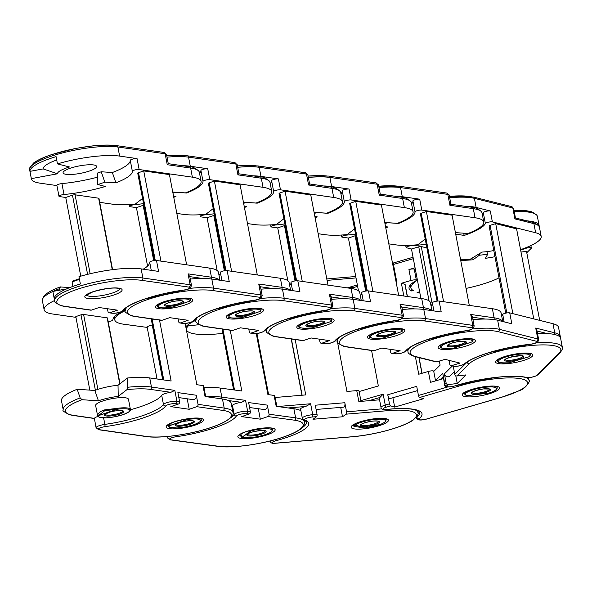 <?xml version="1.0" encoding="UTF-8"?>
<svg xmlns="http://www.w3.org/2000/svg" width="592" height="592" viewBox="0 0 592 592"><rect width="100%" height="100%" fill="white"/><g stroke="black" fill="none" stroke-linecap="round" stroke-linejoin="round"><path stroke-width="0.89" d="M159.537 303.615A16.709 3.67 -10.8 0 0 157.583 305.901C156.384 307.685 160.817 308.254 170.881 307.596L189.655 301.187A0.762 0.725 29.5 0 0 190.173 300.84L190.217 298.657M190.173 300.84A0.762 0.762 0 0 1 189.766 301.18L171.029 307.559A0.762 0.4 -108.8 0 1 170.918 307.566A15.947 3.508 169.2 0 1 158.774 306.996A15.947 3.508 169.2 0 1 165.138 302.201A15.947 3.508 169.2 0 1 182.343 298.967A15.947 3.508 169.2 0 1 189.655 301.187A0.762 0.4 71.2 0 0 189.758 301.18L171.029 307.559L189.758 301.18A0.762 0.747 71 0 0 190.047 301.002M141.14 268.894A49.365 10.856 169.2 0 0 78.973 276.701L80.364 283.982A49.365 10.856 -10.8 0 0 74.94 285.714A49.365 10.856 -10.8 0 0 54.249 298.716L52.866 291.434A49.365 10.856 169.2 0 0 52.895 291.686L54.634 300.78A49.365 10.856 -10.8 0 1 75.28 287.534A49.365 10.856 -10.8 0 1 142.879 277.996L141.14 268.894L158.567 271.402L156.488 260.48A3.796 0.836 169.2 0 0 151.286 261.22A3.796 0.836 169.2 0 0 149.695 262.212L151.249 270.352M137.055 158.597L139.135 169.519A3.796 0.836 169.2 0 0 133.933 170.252A3.796 0.836 169.2 0 0 132.342 171.243A51.26 11.27 169.2 0 1 115.914 182.861L104.806 182.121A33.603 7.385 -10.8 0 1 101.439 183.35A33.603 7.385 -10.8 0 1 97.739 184.526L97.384 173.079A33.603 7.385 -10.8 0 0 99.352 172.435A33.603 7.385 -10.8 0 0 101.232 171.769L112.339 172.516A51.26 11.27 169.2 0 0 130.262 160.328A3.796 0.836 -10.8 0 1 131.853 159.337A3.796 0.836 -10.8 0 1 137.055 158.597L119.621 156.096A49.365 10.856 169.2 0 0 57.461 163.903L69.523 166.988A22.785 5.01 169.2 0 0 57.476 173.789L31.346 178.636A49.365 10.856 169.2 0 0 31.376 178.88A49.365 10.856 169.2 0 0 40.115 183.172L56.921 185.585M89.503 171.014A17.087 3.759 169.2 0 0 96.651 166.433A17.087 3.759 169.2 0 0 87.313 164.857A17.087 3.759 169.2 0 0 70.233 168.246A17.087 3.759 169.2 0 0 63.085 172.834A17.087 3.759 169.2 0 0 72.424 174.411A17.087 3.759 169.2 0 0 89.503 171.014M61.931 183.594L64.01 194.509A3.796 0.836 169.2 0 0 60.539 195.242A3.796 0.836 169.2 0 0 58.956 196.255L56.869 185.34A3.796 0.836 -10.8 0 1 58.46 184.327A3.796 0.836 -10.8 0 1 61.931 183.594A51.26 11.27 169.2 0 0 97.517 177.171M139.135 169.519L192.37 177.163L190.631 168.061A1.902 1.561 -81.8 0 0 189.373 166.707C191.749 166.352 194.931 167.825 198.927 171.118L199.371 172.346A49.365 10.856 169.2 0 0 190.631 168.061L167.247 164.709L168.209 163.814M56.706 159.973A35.934 7.903 169.2 0 0 43.157 168.912L29.955 171.362A49.365 10.856 -10.8 0 1 50.646 158.36A49.365 10.856 -10.8 0 1 56.07 156.628L57.461 163.903M91.42 310.119A1.902 1.561 98.2 0 1 90.798 310.186L64.624 306.427A1.902 1.561 -81.8 0 0 65.246 306.367L91.42 310.119L99.064 307.522L117.482 310.164L109.831 312.768L112.524 313.153A5.698 1.251 169.2 0 0 118.333 312.613A5.698 1.251 169.2 0 0 122.633 310.807A53.162 11.685 -10.8 0 1 144.152 299.189A53.162 11.685 -10.8 0 1 183.394 290.117A1.902 0.407 82 0 1 183.313 290.176A1.902 0.407 82 0 1 183.217 290.147M156.488 260.48L209.723 268.124A49.365 10.856 -10.8 0 1 218.455 272.416L219.943 280.216M29.955 171.362L31.346 178.636M143.205 269.19A51.26 11.27 169.2 0 0 149.695 262.212M192.37 177.163A49.365 10.856 -10.8 0 1 201.102 181.448A49.365 10.856 -10.8 0 1 185.407 192.896L172.753 192.045M186.635 264.809L169.43 174.603L143.73 170.918L138.535 172.686L155.274 260.45M138.077 173.36A1.902 0.414 -10.8 0 1 137.736 173.197A1.902 0.414 -10.8 0 1 138.535 172.686M97.739 184.526L105.332 186.465A51.26 11.27 169.2 0 1 64.01 194.509M58.956 196.255A3.796 0.836 169.2 0 0 59.629 196.588L65.749 197.469L72.476 195.175A1.902 0.414 -10.8 0 1 75.08 194.812L90.132 273.733M112.273 269.7L98.635 198.194L75.08 194.812M98.635 198.194A1.902 0.414 -10.8 0 1 98.968 198.357L112.576 269.663M142.554 198.453L135.161 204.159A49.365 10.856 -10.8 0 1 112.865 204.233L99.73 202.346M115.914 182.861L112.339 172.516M80.764 276.175L65.749 197.469M107.433 308.721L107.959 311.466A1.902 1.561 -81.8 0 0 109.831 312.768M104.806 182.121L101.232 171.769M160.943 261.124L143.73 170.918M66.681 288.874L52.866 291.434A49.365 10.856 169.2 0 0 42.387 300.662L44.126 309.757A49.365 10.856 -10.8 0 1 54.59 300.536M189.729 276.612L188.071 273.867L190.158 284.782A7.592 1.672 -10.8 0 1 191.497 285.44L189.743 276.22M43.157 168.912L57.476 173.789M230.207 313.76A16.709 3.67 -10.8 0 0 228.246 316.047C227.047 317.837 231.479 318.4 241.551 317.741L260.317 311.34A0.762 0.725 29.5 0 0 260.843 310.985L260.887 308.802M260.843 310.985A0.762 0.762 0 0 1 260.428 311.325L253.65 313.634A0.762 0.4 71.2 0 0 253.65 313.634L241.691 317.704A0.762 0.4 -108.8 0 1 241.588 317.712A15.947 3.508 169.2 0 1 229.437 317.142A15.947 3.508 169.2 0 1 235.808 312.354A15.947 3.508 169.2 0 1 253.013 309.113A15.947 3.508 169.2 0 1 260.317 311.34A0.762 0.4 71.2 0 0 260.428 311.325L241.691 317.704L260.428 311.325A0.762 0.747 71 0 0 260.709 311.148M189.655 288.371A49.365 10.856 -10.8 0 1 213.542 288.141L211.803 279.047L229.237 281.548L227.15 270.633A3.796 0.836 169.2 0 0 221.956 271.365A3.796 0.836 169.2 0 0 220.365 272.357L221.911 280.497M134.591 204.21L134.68 204.662A3.796 0.836 169.2 0 0 131.209 205.387A3.796 0.836 169.2 0 0 129.618 206.408A3.796 0.836 169.2 0 0 130.292 206.734L136.419 207.614L143.146 205.32A1.902 0.414 -10.8 0 1 143.834 205.128M199.593 173.515A51.26 11.27 169.2 0 0 200.925 170.474A3.796 0.836 -10.8 0 1 202.516 169.482A3.796 0.836 -10.8 0 1 207.718 168.75L190.291 166.241A49.365 10.856 169.2 0 0 182.218 165.679M207.718 168.75L209.797 179.665A3.796 0.836 169.2 0 0 204.603 180.397A3.796 0.836 169.2 0 0 203.012 181.396L200.925 170.474M209.797 179.665L263.033 187.309L261.301 178.207A1.902 1.561 -81.8 0 0 260.043 176.853C262.411 176.497 265.601 177.97 269.597 181.263L270.033 182.499A49.365 10.856 169.2 0 0 261.301 178.207L237.917 174.855L238.872 173.959M162.082 320.272A1.902 1.561 98.2 0 1 161.468 320.331L135.294 316.572A1.902 1.561 -81.8 0 0 135.908 316.513L162.082 320.272L169.726 317.667L188.145 320.309L180.501 322.914L183.187 323.299A5.698 1.251 169.2 0 0 188.996 322.758A5.698 1.251 169.2 0 0 193.295 320.953A53.162 11.685 -10.8 0 1 214.822 309.335A53.162 11.685 -10.8 0 1 254.064 300.262A1.902 0.407 82 0 1 253.975 300.322A1.902 0.407 82 0 1 253.879 300.292M227.15 270.633L280.386 278.277A49.365 10.856 -10.8 0 1 289.125 282.562L290.613 290.361M219.025 275.398A51.26 11.27 169.2 0 0 220.365 272.357M263.033 187.309A49.365 10.856 -10.8 0 1 271.772 191.593A49.365 10.856 -10.8 0 1 256.07 203.041L243.423 202.19M257.298 274.962L240.093 184.756L214.393 181.063L209.198 182.832L225.937 270.596M208.739 183.505A1.902 0.414 -10.8 0 1 208.406 183.342A1.902 0.414 -10.8 0 1 209.198 182.832M172.975 193.192A33.603 7.385 -10.8 0 0 175.476 192.267L186.576 193.014A51.26 11.27 169.2 0 0 203.012 181.396M173.508 195.974L175.994 196.611A51.26 11.27 169.2 0 1 173.752 197.269M134.68 204.662A51.26 11.27 169.2 0 0 143.538 203.618M213.224 208.599L205.824 214.304A49.365 10.856 -10.8 0 1 183.527 214.378L176.83 213.416M186.576 193.014L186.399 192.496M147.571 266.074L136.419 207.614M178.096 318.866L178.621 321.611A1.902 1.561 -81.8 0 0 180.501 322.914M231.605 271.269L214.393 181.063M211.803 279.047A49.365 10.856 169.2 0 0 190.284 279.047M260.391 286.757L258.741 284.012L260.82 294.927A7.592 1.672 -10.8 0 1 262.167 295.586L260.406 286.365M300.869 323.905A16.709 3.67 -10.8 0 0 298.916 326.192C297.709 327.983 302.142 328.545 312.213 327.887L330.987 321.486A0.762 0.725 29.5 0 0 331.505 321.13L331.55 318.947M331.505 321.13A0.762 0.762 0 0 1 331.091 321.471L312.354 327.85A0.762 0.4 -108.8 0 1 312.25 327.864A15.947 3.508 169.2 0 1 300.107 327.287A15.947 3.508 169.2 0 1 306.471 322.499A15.947 3.508 169.2 0 1 323.676 319.266A15.947 3.508 169.2 0 1 330.987 321.486A0.762 0.4 71.2 0 0 331.091 321.478L312.354 327.85L331.091 321.478A0.762 0.747 71 0 0 331.091 321.471A0.762 0.747 71 0 0 331.379 321.293M260.325 298.516A49.365 10.856 -10.8 0 1 284.204 298.287L282.473 289.192L299.9 291.693L297.82 280.778A3.796 0.836 169.2 0 0 292.618 281.511A3.796 0.836 169.2 0 0 291.027 282.51L292.581 290.642M205.261 214.356L205.343 214.807A3.796 0.836 169.2 0 0 201.872 215.532A3.796 0.836 169.2 0 0 200.281 216.554A3.796 0.836 169.2 0 0 200.954 216.879L207.082 217.76L213.808 215.473A1.902 0.414 -10.8 0 1 214.496 215.281M270.255 183.661A51.26 11.27 169.2 0 0 271.595 180.627A3.796 0.836 -10.8 0 1 273.186 179.628A3.796 0.836 -10.8 0 1 278.381 178.895L260.954 176.394A49.365 10.856 169.2 0 0 252.88 175.824M278.381 178.895L280.467 189.81A3.796 0.836 169.2 0 0 275.265 190.543A3.796 0.836 169.2 0 0 273.674 191.542L271.595 180.627M280.467 189.81L333.703 197.454L331.964 188.36A1.902 1.561 -81.8 0 0 330.706 186.998C333.081 186.65 336.263 188.115 340.259 191.408L340.703 192.644A49.365 10.856 169.2 0 0 331.964 188.36L308.58 185L309.535 184.105M232.752 330.417A1.902 1.561 98.2 0 1 232.131 330.477L205.957 326.717A1.902 1.561 -81.8 0 0 206.571 326.658L232.752 330.417L240.396 327.813L258.808 330.454L251.163 333.059L253.857 333.444A5.698 1.251 169.2 0 0 259.666 332.904A5.698 1.251 169.2 0 0 263.958 331.098A53.162 11.685 -10.8 0 1 285.485 319.488A53.162 11.685 -10.8 0 1 324.727 310.408A1.902 0.407 82 0 1 324.645 310.474A1.902 0.407 82 0 1 324.549 310.437M297.82 280.778L351.056 288.422A49.365 10.856 -10.8 0 1 359.788 292.707L361.275 300.507M289.695 285.544A51.26 11.27 169.2 0 0 291.027 282.51M333.703 197.454A49.365 10.856 -10.8 0 1 342.435 201.739A49.365 10.856 -10.8 0 1 326.732 213.187L314.086 212.336M327.968 285.107L310.756 194.901L285.063 191.209L279.861 192.977L296.607 280.749M279.402 193.651A1.902 0.414 -10.8 0 1 279.069 193.488A1.902 0.414 -10.8 0 1 279.861 192.977M243.638 203.337A33.603 7.385 -10.8 0 0 246.139 202.412L257.239 203.16A51.26 11.27 169.2 0 0 273.674 191.542M244.17 206.12L246.664 206.763A51.26 11.27 169.2 0 1 244.415 207.422M205.343 214.807A51.26 11.27 169.2 0 0 214.208 213.764M283.886 218.744L276.486 224.449A49.365 10.856 -10.8 0 1 254.19 224.523L247.493 223.561M257.239 203.16L257.069 202.642M217.146 270.522L207.082 217.76M248.766 329.011L249.291 331.764A1.902 1.561 -81.8 0 0 251.163 333.059M302.268 281.415L285.063 191.209M282.473 289.192A49.365 10.856 169.2 0 0 260.946 289.192M331.054 296.903L329.404 294.157L331.49 305.072A7.592 1.672 -10.8 0 1 332.83 305.738L331.069 296.511M371.532 334.051A16.709 3.67 -10.8 0 0 369.578 336.337C368.379 338.128 372.812 338.691 382.876 338.032L401.65 331.631A0.762 0.725 29.5 0 0 402.168 331.276L402.212 329.093M402.168 331.276A0.762 0.762 0 0 1 401.761 331.624L383.024 338.002A0.762 0.4 -108.8 0 1 382.913 338.01A15.947 3.508 169.2 0 1 370.77 337.433A15.947 3.508 169.2 0 1 377.134 332.645A15.947 3.508 169.2 0 1 394.339 329.411A15.947 3.508 169.2 0 1 401.65 331.631A0.762 0.4 71.2 0 0 401.753 331.624L383.024 338.002L401.753 331.624A0.762 0.747 71 0 0 402.042 331.439M330.987 308.661A49.365 10.856 -10.8 0 1 354.874 308.432L353.135 299.337L370.562 301.839L368.483 290.924A3.796 0.836 169.2 0 0 363.281 291.656A3.796 0.836 169.2 0 0 361.69 292.655L363.244 300.788M275.924 224.501L276.005 224.953A3.796 0.836 169.2 0 0 272.535 225.678A3.796 0.836 169.2 0 0 270.951 226.699A3.796 0.836 169.2 0 0 271.624 227.025L277.744 227.905L284.478 225.619A1.902 0.414 -10.8 0 1 285.159 225.426M340.925 193.806A51.26 11.27 169.2 0 0 342.257 190.772A3.796 0.836 -10.8 0 1 343.848 189.773A3.796 0.836 -10.8 0 1 349.051 189.04L331.616 186.539A49.365 10.856 169.2 0 0 323.55 185.969M349.051 189.04L351.13 199.955A3.796 0.836 169.2 0 0 345.928 200.688A3.796 0.836 169.2 0 0 344.337 201.687L342.257 190.772M351.13 199.955L404.366 207.6L402.634 198.505A1.902 1.561 -81.8 0 0 401.369 197.143C403.744 196.796 406.926 198.261 410.922 201.554L411.366 202.79A49.365 10.856 169.2 0 0 402.634 198.505L379.25 195.145L380.205 194.25M303.415 340.563A1.902 1.561 98.2 0 1 302.801 340.622L276.619 336.863A1.902 1.561 -81.8 0 0 277.241 336.804L303.415 340.563L311.059 337.958L329.478 340.607L321.826 343.205L324.52 343.597A5.698 1.251 169.2 0 0 330.329 343.049A5.698 1.251 169.2 0 0 334.628 341.251A53.162 11.685 -10.8 0 1 356.147 329.633A53.162 11.685 -10.8 0 1 395.389 320.561A1.902 0.407 82 0 1 395.308 320.62A1.902 0.407 82 0 1 395.212 320.583M368.483 290.924L421.719 298.568A49.365 10.856 -10.8 0 1 430.451 302.852L431.938 310.652M360.358 295.689A51.26 11.27 169.2 0 0 361.69 292.655M404.366 207.6A49.365 10.856 -10.8 0 1 413.098 211.884A49.365 10.856 -10.8 0 1 397.402 223.332L384.748 222.488M398.631 295.253L381.426 205.047L355.725 201.354L350.531 203.123L367.269 290.894M350.072 203.803A1.902 0.414 -10.8 0 1 349.731 203.633A1.902 0.414 -10.8 0 1 350.531 203.123M314.3 213.483A33.603 7.385 -10.8 0 0 316.801 212.558L327.909 213.305A51.26 11.27 169.2 0 0 344.337 201.687M314.833 216.272L317.327 216.909A51.26 11.27 169.2 0 1 315.085 217.567M276.005 224.953A51.26 11.27 169.2 0 0 284.87 223.909M354.549 228.897L347.156 234.602A49.365 10.856 -10.8 0 1 324.86 234.669L318.163 233.714M327.909 213.305L327.731 212.794M287.816 280.675L277.744 227.905M319.428 339.164L319.954 341.91A1.902 1.561 -81.8 0 0 321.826 343.205M372.938 291.56L355.725 201.354M353.135 299.337A49.365 10.856 169.2 0 0 331.609 299.337M401.724 307.056L400.074 304.303L402.153 315.225A7.592 1.672 -10.8 0 1 403.5 315.884L401.739 306.656M442.202 344.196A16.709 3.67 -10.8 0 0 440.241 346.483C439.042 348.274 443.475 348.836 453.546 348.177L472.312 341.776A0.762 0.725 29.5 0 0 472.838 341.421L472.882 339.238M472.838 341.421A0.762 0.762 0 0 1 472.423 341.769L465.645 344.078A0.762 0.4 71.2 0 0 465.652 344.078L453.687 348.148A0.762 0.4 -108.8 0 1 453.583 348.155A15.947 3.508 169.2 0 1 441.432 347.585A15.947 3.508 169.2 0 1 447.804 342.79A15.947 3.508 169.2 0 1 465.009 339.556A15.947 3.508 169.2 0 1 472.312 341.776A0.762 0.4 71.2 0 0 472.423 341.769L453.687 348.148L472.423 341.769A0.762 0.747 71 0 0 472.705 341.584M401.65 318.807A49.365 10.856 -10.8 0 1 425.537 318.577L423.798 309.483L441.232 311.984L439.146 301.069A3.796 0.836 169.2 0 0 433.951 301.802A3.796 0.836 169.2 0 0 432.36 302.801L433.906 310.933M346.586 234.654L346.675 235.098A3.796 0.836 169.2 0 0 343.205 235.823A3.796 0.836 169.2 0 0 341.614 236.844A3.796 0.836 169.2 0 0 342.287 237.177L348.414 238.051L355.141 235.764A1.902 0.414 -10.8 0 1 355.829 235.572M411.588 203.951A51.26 11.27 169.2 0 0 412.92 200.917A3.796 0.836 -10.8 0 1 414.511 199.918A3.796 0.836 -10.8 0 1 419.713 199.186L402.286 196.685A49.365 10.856 169.2 0 0 394.213 196.115M419.713 199.186L421.793 210.101A3.796 0.836 169.2 0 0 416.598 210.833A3.796 0.836 169.2 0 0 415.007 211.832L412.92 200.917M421.793 210.101L475.028 217.745L473.297 208.65A1.902 1.561 -81.8 0 0 472.039 207.289C474.407 206.941 477.596 208.414 481.592 211.699L482.029 212.935A49.365 10.856 169.2 0 0 473.297 208.65L449.913 205.291L450.867 204.403M374.077 350.708A1.902 1.561 98.2 0 1 373.463 350.767L347.289 347.008A1.902 1.561 -81.8 0 0 347.904 346.949L374.077 350.708L381.722 348.103L400.14 350.753L392.496 353.35L395.182 353.742A5.698 1.251 169.2 0 0 400.991 353.202A5.698 1.251 169.2 0 0 405.291 351.396A53.162 11.685 -10.8 0 1 426.817 339.778A53.162 11.685 -10.8 0 1 466.059 330.706A1.902 0.407 82 0 1 465.971 330.765A1.902 0.407 82 0 1 465.874 330.728M439.146 301.069L492.381 308.713A49.365 10.856 -10.8 0 1 501.121 312.998L502.741 321.515M431.02 305.842A51.26 11.27 169.2 0 0 432.36 302.801M475.028 217.745A49.365 10.856 -10.8 0 1 483.768 222.03A49.365 10.856 -10.8 0 1 468.065 233.477L455.418 232.634M469.293 305.398L452.088 215.192L426.395 211.499L421.193 213.275L437.932 301.039M420.734 213.949A1.902 0.414 -10.8 0 1 420.401 213.786A1.902 0.414 -10.8 0 1 421.193 213.275M384.97 223.635A33.603 7.385 -10.8 0 0 387.471 222.71L398.571 223.45A51.26 11.27 169.2 0 0 415.007 211.832M385.503 226.418L387.989 227.054A51.26 11.27 169.2 0 1 385.747 227.713M346.675 235.098A51.26 11.27 169.2 0 0 355.54 234.055M425.219 239.042L417.819 244.748A49.365 10.856 -10.8 0 1 395.523 244.822L388.826 243.86M398.571 223.45L398.394 222.94M358.478 290.82L348.414 238.051M390.098 349.31L390.616 352.055A1.902 1.561 -81.8 0 0 392.496 353.35M443.6 301.713L426.395 211.499M423.798 309.483A49.365 10.856 169.2 0 0 402.279 309.483M472.386 317.201L470.736 314.456L472.816 325.371A7.592 1.672 -10.8 0 1 474.162 326.029L472.401 316.801M499.618 358.582A16.709 3.67 -10.8 0 0 497.665 360.868C496.518 362.452 500.307 363.096 509.039 362.792L529.329 356.673A0.762 0.703 44.8 0 0 529.729 356.48L530.484 354.608L530.299 353.624M509.039 362.792A0.762 0.762 0 0 0 509.179 362.763L529.411 356.673L509.098 362.763A15.947 3.508 169.2 0 1 498.582 361.571A15.947 3.508 169.2 0 1 506.907 356.636A15.947 3.508 169.2 0 1 524.038 353.905A15.947 3.508 169.2 0 1 529.329 356.673L529.418 356.673A0.762 0.725 75.5 0 0 529.588 356.591M472.32 328.952A49.365 10.856 -10.8 0 1 499.389 329.337L497.65 320.242L511.814 323.787L509.727 312.872A3.796 0.836 169.2 0 0 504.687 313.427A3.796 0.836 169.2 0 0 502.719 314.441L504.132 321.863M411.47 245.214L411.558 245.695A3.796 0.836 169.2 0 0 408.066 246.324A3.796 0.836 169.2 0 0 406.075 247.471A3.796 0.836 169.2 0 0 406.504 247.759L411.477 249.003L418.744 246.82A1.902 0.414 -10.8 0 1 421.267 246.538L432.204 303.896M482.251 214.104A51.26 11.27 169.2 0 0 483.279 212.558A3.796 0.836 -10.8 0 1 485.255 211.544A3.796 0.836 -10.8 0 1 490.294 210.989L476.131 207.437A49.365 10.856 169.2 0 0 464.875 206.26M490.294 210.989L492.374 221.904A3.796 0.836 169.2 0 0 487.334 222.466A3.796 0.836 169.2 0 0 485.366 223.48L483.279 212.558M492.374 221.904L535.634 232.745L533.903 223.643A1.902 1.672 -75.9 0 0 532.711 222.303C538.446 225.019 540.696 226.699 539.453 227.321A49.365 10.856 169.2 0 0 533.903 223.643L514.899 218.885L515.203 218.137M514.899 218.885L512.813 207.97A7.592 1.672 169.2 0 1 513.671 208.532L515.447 217.974M436.778 361.838A1.902 1.672 104.1 0 1 435.971 361.86L414.696 356.532A1.902 1.672 -75.9 0 0 415.51 356.51L436.778 361.838L445.036 359.351L459.999 363.103L451.74 365.59L453.923 366.137A5.698 1.251 169.2 0 0 459.407 365.819A5.698 1.251 169.2 0 0 464.239 364.05A53.162 11.685 -10.8 0 1 489.85 352.366A53.162 11.685 -10.8 0 1 529.87 344.292A1.902 0.629 83.7 0 1 529.729 344.359A1.902 0.629 83.7 0 1 529.581 344.322M509.727 312.872L552.987 323.706A49.365 10.856 -10.8 0 1 558.537 327.383L560.276 336.485A49.365 10.856 -10.8 0 0 554.726 332.808L552.987 323.706M501.69 315.987A51.26 11.27 169.2 0 0 502.719 314.441M535.634 232.745A49.365 10.856 -10.8 0 1 541.184 236.415A49.365 10.856 -10.8 0 1 520.731 249.602L520.531 249.572M533.755 318.888L516.587 228.882L495.704 223.65L490.087 225.337L506.804 312.953M489.31 226.055A1.902 0.414 -10.8 0 1 489.096 225.915A1.902 0.414 -10.8 0 1 490.087 225.337M455.714 234.195L464.283 235.401A51.26 11.27 169.2 0 0 485.366 223.48M411.558 245.695A51.26 11.27 169.2 0 0 426.203 244.2M426.921 247.952L421.267 246.538M493.795 250.557A22.785 5.01 169.2 0 1 482.073 252.081L469.685 259.555A49.365 10.856 -10.8 0 1 460.591 259.762M464.283 235.401L463.492 233.174M420.912 298.449L411.477 249.003M448.995 360.343L449.742 364.265A1.902 1.672 -75.9 0 0 451.74 365.59M512.872 313.656L495.704 223.65M497.65 320.242A49.365 10.856 169.2 0 0 472.941 319.636M536.848 330.047L535.723 328.042L537.802 338.964A7.592 1.672 -10.8 0 1 538.661 339.527L536.848 330.047M488.985 393.081A0.762 0.385 84.7 0 0 489.029 393.066L489.11 393.058C494.66 391.312 497.347 389.499 497.184 387.619L496.991 386.635M442.772 373.3L444.585 384.8A7.592 1.672 -10.8 0 1 444.858 384.223L442.772 373.3L435.497 380.523M494.971 256.706A51.26 11.27 169.2 0 1 485.403 258.334L487.741 254.212A33.603 7.385 -10.8 0 1 483.509 254.775A33.603 7.385 -10.8 0 1 479.439 255.182L479.402 253.694M526.776 252.717L531.209 248.329A3.796 0.836 169.2 0 0 531.342 248.041A3.796 0.836 169.2 0 0 528.619 247.752A3.796 0.836 169.2 0 0 525.2 248.536L525.104 248.011M539.12 226.314A49.365 10.856 169.2 0 0 539.105 225.5A49.365 10.856 169.2 0 0 521.922 220.646M453.265 372.827L454.486 372.679M454.316 371.783L450.12 375.942A3.471 3.219 -134.7 0 1 444.392 373.863L446.124 382.965A1.902 1.761 45.3 0 0 448.27 384.571L457.253 383.52L465.934 374.914L456.95 375.972A1.902 1.761 -134.7 0 1 454.804 374.359L467.14 362.134A49.365 10.856 -10.8 0 1 467.369 361.912M433.758 371.421L440.108 365.131L439.338 361.068M499.004 277.877A49.365 10.856 -10.8 0 1 466.052 288.408M521.004 252.044L526.525 251.4L539.682 320.376M520.642 250.142A51.26 11.27 169.2 0 0 525.2 248.536M479.439 255.182L472.964 259.792L472.912 257.609M460.694 260.325A51.26 11.27 169.2 0 0 472.964 259.792M415.059 267.784L408.939 269.56A3.796 0.836 -10.8 0 1 413.919 269.057A3.796 0.836 -10.8 0 1 414.282 269.323L416.361 280.238A3.796 0.836 169.2 0 1 415.858 280.793A51.26 11.27 169.2 0 0 409.035 288.289A51.26 11.27 169.2 0 0 411.521 290.938L413.297 290.487A49.365 10.856 -10.8 0 1 410.9 287.934A49.365 10.856 -10.8 0 1 412.668 284.167L417.308 279.565M453.25 366.189L454.804 374.359M487.741 254.212L486.772 251.652M536.071 342.812A49.365 10.856 -10.8 0 1 562.356 347.4L560.624 338.298A49.365 10.856 169.2 0 0 537.514 333.54M466.814 395.671A0.762 0.688 -99.5 0 0 466.94 395.671L489.014 393.066A15.947 3.508 169.2 0 0 496.444 388.182A15.947 3.508 169.2 0 0 485.144 387.279A15.947 3.508 169.2 0 0 468.738 391.438A15.947 3.508 169.2 0 0 466.999 395.648A0.762 0.673 -75.6 0 1 466.674 395.656A0.762 0.762 0 0 0 466.947 395.671L488.962 393.088L466.947 395.671M466.341 395.441A0.762 0.673 -75.6 0 0 466.674 395.656L464.357 393.88A16.709 3.67 -10.8 0 1 466.311 391.601M455.766 375.713L457.253 383.52M353.942 424.523L354.349 424.412A0.762 0.681 52.5 0 0 355.178 425.078L364.961 428.001M355.2 423.835A16.709 3.67 -10.8 0 0 354.349 424.412A0.762 0.696 77.5 0 0 355 425.1C353.291 425.507 353.365 425.988 355.23 426.558L364.827 428.001M435.564 380.878L433.714 371.206A3.796 0.836 169.2 0 0 433.351 370.94A3.796 0.836 169.2 0 0 428.371 371.443L430.458 382.358L443.401 378.606M379.872 397.506A7.592 1.672 169.2 0 0 379.287 398.349L381.019 407.444A7.592 1.672 -10.8 0 1 385.251 405.076L383.172 394.161L379.872 397.506L368.853 400.703M416.361 280.238A3.796 0.836 169.2 0 0 415.998 279.972A3.796 0.836 169.2 0 0 411.018 280.475L408.939 269.56M417.515 390.587L390.187 398.52A3.471 1.332 -106.2 0 1 387.753 394.753L389.484 403.848A1.902 0.733 73.8 0 0 390.639 405.905L394.672 407.089L423.628 398.69L419.595 397.506A1.902 0.733 -106.2 0 1 418.44 395.449L447.937 386.887M396.263 282.835L396.921 282.643L393.451 264.454L393.599 262.907L413.053 257.261M359.129 391.534L378.34 385.962L371.576 350.501M415.399 356.71L418.744 374.24L428.371 371.443M419.632 291.745L417.101 292.581A51.26 11.27 169.2 0 0 419.861 292.959M407.259 296.488L404.935 284.315L401.391 283.272L411.018 280.475M411.521 290.938L411.218 288.755M387.753 394.753L416.709 386.347L418.44 395.449M403.818 296L401.391 283.272M394.383 269.323L393.724 269.515M353.061 425.167L355.059 426.536A0.762 0.681 106.4 0 1 354.882 426.455M394.657 274.422L395.315 274.229M392.888 397.735L394.672 407.089M250.801 430.288L251.134 430.865L242.15 437.273A0.762 0.688 108.6 0 1 241.64 437.214M240.848 433.929L241.965 437.266A0.762 0.644 126.6 0 1 241.558 437.162A0.762 0.762 0 0 0 241.765 437.266C248.633 439.316 266.311 435.475 271.225 431.923L272.779 429.385L272.594 428.401M239.797 434.802L241.558 437.162M361.002 401.361L359.018 390.964A3.796 0.836 169.2 0 0 356.754 390.631L358.841 401.546L379.561 399.807M305.701 406.475A7.592 1.672 169.2 0 0 301.18 408.236A7.592 1.672 169.2 0 0 300.588 409.087L302.32 418.181A7.592 1.672 -10.8 0 1 302.919 417.338A7.592 1.672 -10.8 0 1 312.717 414.666L310.63 403.751L305.701 406.475L288.075 407.955M417.523 410.552A49.365 10.856 -10.8 0 1 417.589 410.833L417.937 412.654A49.365 10.856 -10.8 0 0 414.615 409.679M316.106 409.464L343.767 407.141A3.471 1.458 -94.8 0 0 344.818 402.723L315.292 405.209L317.031 414.304A1.902 0.799 85.2 0 1 316.639 416.642L312.976 419.262L342.502 416.783L346.165 414.163A1.902 0.799 -94.8 0 0 346.549 411.825L381.929 408.85M354.371 287.312L347.415 287.897M275.147 397.491L305.738 394.916L295.171 339.527M337.536 342.176L346.934 391.453L356.754 390.631M222.858 333.466L215.925 334.051A49.365 10.856 -10.8 0 1 186.502 329.692A49.365 10.856 -10.8 0 1 188.249 325.94L188.093 324.742M198.919 324.682L188.249 325.94M344.818 402.723L346.549 411.825M250.756 430.295L250.949 430.858L247.471 431.228M340.711 407.392L342.502 416.783M187.893 418.751L187.849 419.402L169.253 425.796A0.762 0.733 -152.1 0 1 168.372 425.182L168.631 424.457M170.77 423.302L169.134 425.759A0.762 0.681 -167.7 0 1 168.372 425.182A16.709 3.67 -10.8 0 0 168.246 425.855L169.741 427.365L177.06 427.979L185.385 426.928L194.028 424.686C199.904 422.163 202.249 420.461 201.073 419.595L200.88 418.611M276.849 406.423L274.814 395.752A3.796 0.836 169.2 0 0 274.118 395.419L276.198 406.334L293.884 408.746A49.365 10.856 169.2 0 1 300.899 410.722M232.464 405.35L234.203 414.452A7.592 1.672 -10.8 0 1 237.222 412.794A7.592 1.672 -10.8 0 1 247.641 411.299L245.562 400.377L241.514 402.331A7.592 1.672 169.2 0 0 235.49 403.692A7.592 1.672 169.2 0 0 232.464 405.35A51.26 11.27 -10.8 0 1 231.775 406.275M249.587 407.533L264.084 409.516A3.471 2.834 -82.2 0 0 267.325 405.12L248.64 402.575L250.372 411.669A1.902 1.547 97.8 0 1 249.202 414.008L241.61 416.62L260.302 419.173L267.887 416.561A1.902 1.547 -82.2 0 0 269.057 414.222L295.623 417.848A49.365 10.856 -10.8 0 1 304.651 422.17L304.251 420.083M203.974 387.716A49.365 10.856 -10.8 0 1 220.098 388.041L241.825 391.009L230.229 330.203M256.255 333.511L267.902 394.568L274.118 395.419M147.208 327.42L123.817 324.231A49.365 10.856 -10.8 0 1 114.789 319.902A49.365 10.856 -10.8 0 1 125.252 310.689M157.043 378.991L147.06 326.673L152.225 324.897A1.902 0.414 -10.8 0 1 152.366 324.853M195.819 320.324A51.26 11.27 169.2 0 0 185.799 326.858M267.325 405.12L269.057 414.222M187.842 418.759L187.731 419.358L184.401 419.328M258.304 408.724L260.302 419.173M79.476 279.313L72.328 281.814A16.709 3.67 169.2 0 0 72.18 282.532L72.92 286.417M130.403 409.449A16.709 3.67 -10.8 0 0 117.357 408.31L117.342 409.235L98.612 415.614A0.762 0.725 -150.5 0 1 97.732 414.992C98.324 412.964 100.522 411.277 104.325 409.938L117.357 408.31L117.231 409.19L104.777 410.685L98.494 415.569A0.762 0.681 -166.5 0 1 97.732 414.992A16.709 3.67 -10.8 0 0 97.584 415.71L99.071 417.212L106.39 417.834L114.722 416.783L123.232 414.585C129.219 412.025 131.609 410.308 130.403 409.449L128.464 399.26A16.709 3.67 -10.8 0 0 119.325 397.72A16.709 3.67 -10.8 0 0 102.631 401.036A16.709 3.67 -10.8 0 0 95.638 405.52L97.584 415.71M205.668 396.588L203.626 385.91A3.796 0.836 169.2 0 0 202.96 385.584L205.039 396.499L222.466 399.001A49.365 10.856 169.2 0 1 231.206 403.285A49.365 10.856 169.2 0 1 231.235 403.529M161.712 395.338L163.451 404.432A7.592 1.672 -10.8 0 1 166.522 402.775A7.592 1.672 -10.8 0 1 176.927 401.309L174.84 390.394L170.829 392.326A7.592 1.672 169.2 0 0 164.791 393.68A7.592 1.672 169.2 0 0 161.712 395.338A51.26 11.27 -10.8 0 1 130.432 409.731M97.939 416.442A7.592 1.672 169.2 0 0 97.51 416.583A7.592 1.672 169.2 0 0 94.372 418.359L96.074 427.72A7.592 1.672 -10.8 0 1 99.249 425.685A7.592 1.672 -10.8 0 1 104.851 424.39A51.26 11.27 169.2 0 0 142.694 415.636A51.26 11.27 169.2 0 0 163.451 404.432A1.902 1.813 -146.3 0 0 165.634 405.994A53.162 11.685 -10.8 0 1 144.108 417.612A53.162 11.685 -10.8 0 1 104.873 426.684A1.902 0.407 -98 0 0 104.851 424.39L103.615 417.893M108.188 321.641A3.796 0.836 169.2 0 0 111.296 320.953A3.796 0.836 169.2 0 0 112.887 319.954A51.26 11.27 169.2 0 1 125.134 310.075M178.828 397.595L193.007 399.63A3.471 2.849 -81.8 0 0 196.292 395.241L177.881 392.6L179.613 401.694A1.902 1.561 98.2 0 1 178.429 404.033L170.785 406.637L189.203 409.279L196.847 406.682A1.902 1.561 -81.8 0 0 198.031 404.336L224.205 408.095A49.365 10.856 -10.8 0 1 232.937 412.38L231.206 403.285M80.149 397.905A49.365 10.856 -10.8 0 0 63.211 409.819L61.479 400.725A49.365 10.856 -10.8 0 1 77.182 389.277L80.149 397.905L82.007 399.711A47.464 10.434 169.2 0 0 73.822 415.406L94.372 418.359M170.829 392.326L150.272 389.373A47.464 10.434 169.2 0 0 126.977 389.625L127.613 387.257L127.428 378.007L118.023 385.259A22.785 5.01 169.2 0 0 94.831 390.461L77.182 389.277M127.428 378.007A49.365 10.856 -10.8 0 1 149.724 377.94L171.132 381.011L159.507 320.05M185.141 323.402L196.833 384.704L202.96 385.584M126.977 389.625L118.23 396.374A22.785 5.01 169.2 0 0 98.427 400.814L82.007 399.711M59.4 290.221L59.326 288.741A49.365 10.856 169.2 0 0 52.866 291.434M75.946 317.356L52.858 314.041A49.365 10.856 -10.8 0 1 44.126 309.757M89.829 390.128L75.806 316.594L81 314.826A1.902 0.414 -10.8 0 1 83.598 314.463L107.159 317.845A1.902 0.414 -10.8 0 1 107.492 318.008L120.028 383.72M69.908 287.542L60.147 286.965C51.275 290.213 45.621 293.58 43.194 297.066L42.387 300.662M196.292 395.241L198.031 404.336M72.535 281.17A0.762 0.725 29.5 0 0 72.409 281.333A0.762 0.762 0 0 1 72.823 280.993L79.594 278.677L72.823 280.993A0.762 0.747 71 0 0 72.823 280.993A0.762 0.747 71 0 0 72.328 281.814A0.762 0.725 29.5 0 1 72.409 281.333L72.18 282.532M60.488 286.913L59.326 288.741M94.831 390.461L98.427 400.814M118.023 385.259L118.23 396.374M187.198 398.793L189.203 409.279M187.745 298.235A16.709 3.67 -10.8 0 1 190.409 299.633M179.65 304.288A9.775 2.146 -10.8 0 1 166.256 306.175A9.775 2.146 -10.8 0 1 168.616 302.704A9.775 2.146 -10.8 0 1 182.01 300.817A9.775 2.146 -10.8 0 1 179.65 304.288M165.153 304.532A9.021 1.983 169.2 0 0 170.215 305.28A9.021 1.983 169.2 0 0 179.08 303.496A9.021 1.983 169.2 0 0 182.861 301.15M114.175 294.883A18.988 4.174 -10.8 0 1 88.178 298.553A18.988 4.174 -10.8 0 1 92.759 291.812A18.988 4.174 -10.8 0 1 118.755 288.141A18.988 4.174 -10.8 0 1 114.175 294.883M86.454 295.023A17.087 3.759 169.2 0 0 112.761 292.914A17.087 3.759 169.2 0 0 119.91 288.644M183.394 290.117A5.698 1.251 169.2 0 0 189.107 288.519A5.698 1.251 169.2 0 0 188.974 287.12A1.902 1.561 98.2 0 0 190.158 284.782L142.879 277.996A1.902 1.561 98.2 0 1 141.695 280.334A47.464 10.434 169.2 0 0 76.701 289.503A47.464 10.434 169.2 0 0 65.246 306.367M189.373 166.707L168.269 163.673L166.515 154.445A7.592 1.672 169.2 0 0 165.168 153.787A1.902 1.561 -81.8 0 0 163.91 152.433L116.631 145.639A1.902 1.561 -81.8 0 1 117.889 147.001A49.365 10.856 169.2 0 0 50.298 156.54A49.365 10.856 169.2 0 0 29.644 169.786L31.376 178.88M167.247 164.709L165.168 153.787L117.889 147.001L119.621 156.096M188.071 273.867L211.455 277.226L209.723 268.124M202.627 278.469L189.817 276.627M211.085 278.943A1.902 1.561 -81.8 0 0 211.455 277.226A49.365 10.856 -10.8 0 1 219.462 280.142M132.342 171.243L130.262 160.328M31.354 166.078A47.464 10.434 -10.8 0 1 65.986 150.59A47.464 10.434 -10.8 0 1 116.01 145.699M87.579 274.355L72.476 195.175M188.974 287.12L141.695 280.334M112.524 313.153A1.902 1.561 98.2 0 1 111.91 313.212C116.565 313.56 120.546 312.502 123.861 310.045A1.902 1.813 33.7 0 1 122.633 310.807M258.415 308.38A16.709 3.67 -10.8 0 1 261.072 309.786M250.312 314.433A9.775 2.146 -10.8 0 1 236.926 316.32A9.775 2.146 -10.8 0 1 239.286 312.85A9.775 2.146 -10.8 0 1 252.673 310.963A9.775 2.146 -10.8 0 1 250.312 314.433M235.823 314.678A9.021 1.983 169.2 0 0 240.885 315.425A9.021 1.983 169.2 0 0 249.743 313.642A9.021 1.983 169.2 0 0 253.524 311.296M184.837 305.035A18.988 4.174 -10.8 0 1 158.841 308.698A18.988 4.174 -10.8 0 1 163.429 301.957A18.988 4.174 -10.8 0 1 189.425 298.287A18.988 4.174 -10.8 0 1 184.837 305.035M157.117 305.169A17.087 3.759 169.2 0 0 157.524 305.583M254.064 300.262A5.698 1.251 169.2 0 0 259.77 298.664A5.698 1.251 169.2 0 0 259.636 297.273A1.902 1.561 98.2 0 0 260.82 294.927L213.542 288.141A1.902 1.561 98.2 0 1 212.358 290.48A47.464 10.434 169.2 0 0 147.364 299.656A47.464 10.434 169.2 0 0 135.908 316.513M260.043 176.853L238.939 173.819L237.177 164.598A7.592 1.672 169.2 0 0 235.831 163.94A1.902 1.561 -81.8 0 0 234.573 162.578L187.294 155.792A1.902 1.561 -81.8 0 1 188.552 157.146A49.365 10.856 169.2 0 0 167.025 157.146M124.897 308.839L125.297 310.926A49.365 10.856 -10.8 0 1 127.295 306.937M237.917 174.855L235.831 163.94L188.552 157.146L190.291 166.241M258.741 284.012L282.125 287.372L280.386 278.277M273.297 288.615L260.487 286.772M281.748 289.096A1.902 1.561 -81.8 0 0 282.125 287.372A49.365 10.856 -10.8 0 1 290.132 290.287M166.766 155.785A47.464 10.434 -10.8 0 1 186.68 155.851M153.698 260.628L143.146 205.32M259.636 297.273L212.358 290.48M190.343 299.323A17.087 3.759 169.2 0 0 190.572 298.79M183.187 323.299A1.902 1.561 98.2 0 1 182.573 323.358C187.227 323.706 191.216 322.647 194.524 320.191A1.902 1.813 33.7 0 1 193.295 320.953M329.078 318.526A16.709 3.67 -10.8 0 1 331.735 319.932M320.975 324.579A9.775 2.146 -10.8 0 1 307.588 326.473A9.775 2.146 -10.8 0 1 309.949 322.995A9.775 2.146 -10.8 0 1 323.336 321.108A9.775 2.146 -10.8 0 1 320.975 324.579M306.486 324.823A9.021 1.983 169.2 0 0 311.547 325.57A9.021 1.983 169.2 0 0 320.413 323.794A9.021 1.983 169.2 0 0 324.194 321.449M255.507 315.181A18.988 4.174 -10.8 0 1 229.511 318.851A18.988 4.174 -10.8 0 1 234.092 312.102A18.988 4.174 -10.8 0 1 260.088 308.439A18.988 4.174 -10.8 0 1 255.507 315.181M227.779 315.314A17.087 3.759 169.2 0 0 228.186 315.728M324.727 310.408A5.698 1.251 169.2 0 0 330.432 308.809A5.698 1.251 169.2 0 0 330.306 307.418A1.902 1.561 98.2 0 0 331.49 305.072L284.204 298.287A1.902 1.561 98.2 0 1 283.028 300.625A47.464 10.434 169.2 0 0 218.034 309.801A47.464 10.434 169.2 0 0 206.571 326.658M330.706 186.998L309.601 183.964L307.84 174.744A7.592 1.672 169.2 0 0 306.501 174.085A1.902 1.561 -81.8 0 0 305.243 172.723L257.957 165.938A1.902 1.561 -81.8 0 1 259.215 167.292A49.365 10.856 169.2 0 0 237.695 167.299M195.567 318.984L195.959 321.071A49.365 10.856 -10.8 0 1 197.957 317.083M308.58 185L306.501 174.085L259.215 167.292L260.954 176.394M329.404 294.157L352.788 297.517L351.056 288.422M343.959 298.76L331.15 296.918M352.418 299.241A1.902 1.561 -81.8 0 0 352.788 297.517A49.365 10.856 -10.8 0 1 360.794 300.44M237.429 165.93A47.464 10.434 -10.8 0 1 257.342 165.997M224.361 270.773L213.808 215.473M330.306 307.418L283.028 300.625M261.013 309.468A17.087 3.759 169.2 0 0 261.235 308.935M253.857 333.444A1.902 1.561 98.2 0 1 253.235 333.503C257.89 333.851 261.879 332.8 265.194 330.336A1.902 1.813 33.7 0 1 263.958 331.098M399.741 328.671A16.709 3.67 -10.8 0 1 402.405 330.077M391.645 334.724A9.775 2.146 -10.8 0 1 378.258 336.619A9.775 2.146 -10.8 0 1 380.612 333.141A9.775 2.146 -10.8 0 1 394.006 331.254A9.775 2.146 -10.8 0 1 391.645 334.724M377.148 334.968A9.021 1.983 169.2 0 0 382.21 335.716A9.021 1.983 169.2 0 0 391.075 333.94A9.021 1.983 169.2 0 0 394.857 331.594M326.17 325.326A18.988 4.174 -10.8 0 1 300.174 328.997A18.988 4.174 -10.8 0 1 304.754 322.248A18.988 4.174 -10.8 0 1 330.758 318.585A18.988 4.174 -10.8 0 1 326.17 325.326M298.449 325.467A17.087 3.759 169.2 0 0 298.856 325.874M395.389 320.561A5.698 1.251 169.2 0 0 401.102 318.955A5.698 1.251 169.2 0 0 400.969 317.564A1.902 1.561 98.2 0 0 402.153 315.225L354.874 308.432A1.902 1.561 98.2 0 1 353.69 310.77A47.464 10.434 169.2 0 0 288.696 319.946A47.464 10.434 169.2 0 0 277.241 336.804M401.369 197.143L380.271 194.117L378.51 184.889A7.592 1.672 169.2 0 0 377.163 184.23A1.902 1.561 -81.8 0 0 375.905 182.869L328.627 176.083A1.902 1.561 -81.8 0 1 329.885 177.437A49.365 10.856 169.2 0 0 308.358 177.445M266.23 329.13L266.629 331.217A49.365 10.856 -10.8 0 1 268.62 327.228M379.25 195.145L377.163 184.23L329.885 177.437L331.616 186.539M400.074 304.303L423.458 307.662L421.719 298.568M414.629 308.906L401.813 307.063M423.08 309.387A1.902 1.561 -81.8 0 0 423.458 307.662A49.365 10.856 -10.8 0 1 431.457 310.585M308.099 176.076A47.464 10.434 -10.8 0 1 328.005 176.142M295.023 280.926L284.478 225.619M400.969 317.564L353.69 310.77M331.675 319.613A17.087 3.759 169.2 0 0 331.905 319.081M324.52 343.597A1.902 1.561 98.2 0 1 323.905 343.656C328.56 344.004 332.541 342.946 335.856 340.481A1.902 1.813 33.7 0 1 334.628 341.251M470.411 338.816A16.709 3.67 -10.8 0 1 473.067 340.222M462.308 344.877A9.775 2.146 -10.8 0 1 448.921 346.764A9.775 2.146 -10.8 0 1 451.282 343.293A9.775 2.146 -10.8 0 1 464.668 341.399A9.775 2.146 -10.8 0 1 462.308 344.877M447.818 345.114A9.021 1.983 169.2 0 0 452.88 345.861A9.021 1.983 169.2 0 0 461.738 344.085A9.021 1.983 169.2 0 0 465.519 341.739M396.832 335.472A18.988 4.174 -10.8 0 1 370.836 339.142A18.988 4.174 -10.8 0 1 375.424 332.401A18.988 4.174 -10.8 0 1 401.42 328.73A18.988 4.174 -10.8 0 1 396.832 335.472M369.112 335.612A17.087 3.759 169.2 0 0 369.519 336.019M466.059 330.706A5.698 1.251 169.2 0 0 471.765 329.1A5.698 1.251 169.2 0 0 471.639 327.709A1.902 1.561 98.2 0 0 472.816 325.371L425.537 318.577A1.902 1.561 98.2 0 1 424.353 320.923A47.464 10.434 169.2 0 0 359.359 330.092A47.464 10.434 169.2 0 0 347.904 346.949M472.039 207.289L450.934 204.262L449.173 195.034A7.592 1.672 169.2 0 0 447.826 194.376A1.902 1.561 -81.8 0 0 446.568 193.014L399.289 186.228A1.902 1.561 -81.8 0 1 400.547 187.59A49.365 10.856 169.2 0 0 379.021 187.59M336.892 339.275L337.292 341.369A49.365 10.856 -10.8 0 1 339.29 337.373M449.913 205.291L447.826 194.376L400.547 187.59L402.286 196.685M470.736 314.456L494.12 317.808L492.381 308.713M485.292 319.051L472.483 317.216M493.743 319.532A1.902 1.561 -81.8 0 0 494.12 317.808A49.365 10.856 -10.8 0 1 502.652 321.493M378.762 186.221A47.464 10.434 -10.8 0 1 398.675 186.288M365.693 291.072L355.141 235.764M471.639 327.709L424.353 320.923M402.338 329.759A17.087 3.759 169.2 0 0 402.567 329.226M395.182 353.742A1.902 1.561 98.2 0 1 394.568 353.801C399.223 354.149 403.211 353.091 406.526 350.627A1.902 1.813 33.7 0 1 405.291 351.396M527.827 353.202A16.709 3.67 -10.8 0 1 530.484 354.608M518.696 359.588A9.775 2.146 -10.8 0 1 505.709 361.031A9.775 2.146 -10.8 0 1 509.734 357.346A9.775 2.146 -10.8 0 1 522.721 355.91A9.775 2.146 -10.8 0 1 518.696 359.588M505.235 359.499A9.021 1.983 169.2 0 0 518.207 358.774A9.021 1.983 169.2 0 0 522.943 356.125M465.497 346.261A18.988 4.174 -10.8 0 1 440.278 349.051A18.988 4.174 -10.8 0 1 448.092 341.902A18.988 4.174 -10.8 0 1 473.311 339.112A18.988 4.174 -10.8 0 1 465.497 346.261M439.775 345.758A17.087 3.759 169.2 0 0 440.182 346.165M529.87 344.292A5.698 1.251 169.2 0 0 535.849 342.805A5.698 1.251 169.2 0 0 536.5 341.281A1.902 1.672 104.1 0 0 537.802 338.964L499.389 329.337A1.902 1.672 104.1 0 1 498.079 331.653A47.464 10.434 169.2 0 0 435.046 338.631A47.464 10.434 169.2 0 0 415.51 356.51M476.131 207.437L474.399 198.342L512.813 207.97A1.902 1.672 -75.9 0 0 511.629 206.623L473.208 197.003A1.902 1.672 -75.9 0 1 474.399 198.342A49.365 10.856 169.2 0 0 449.691 197.735M407.562 349.421L407.955 351.515A49.365 10.856 -10.8 0 1 409.953 347.526M535.723 328.042L554.726 332.808A1.902 1.672 -75.9 0 1 554.341 334.458M547.208 333.562L537.033 331.017M449.424 196.366A47.464 10.434 -10.8 0 1 472.401 197.025M429.059 300.906L418.744 246.82M536.5 341.281L498.079 331.653M473.008 339.904A17.087 3.759 169.2 0 0 473.23 339.371M453.923 366.137A1.902 1.672 104.1 0 1 453.117 366.159C456.484 366.803 460.509 365.96 465.179 363.621A1.902 1.746 47.2 0 1 464.239 364.05M494.52 386.221A16.709 3.67 -10.8 0 1 497.184 387.619M478.306 394.057A9.775 2.146 -10.8 0 1 471.654 392.57A9.775 2.146 -10.8 0 1 483.509 388.907A9.775 2.146 -10.8 0 1 490.161 390.394A9.775 2.146 -10.8 0 1 478.306 394.057M471.928 392.518A9.021 1.983 169.2 0 0 478.373 393.125A9.021 1.983 169.2 0 0 489.636 389.136M509.164 363.466A18.988 4.174 -10.8 0 1 496.244 360.58A18.988 4.174 -10.8 0 1 519.258 353.468A18.988 4.174 -10.8 0 1 532.186 356.362A18.988 4.174 -10.8 0 1 509.164 363.466M497.199 360.143A17.087 3.759 169.2 0 0 497.606 360.55M448.27 384.571L447.004 385.829A5.698 1.251 169.2 0 0 448.936 386.828A5.698 1.251 169.2 0 0 455.152 385.806A53.162 11.685 -10.8 0 1 495.038 377.474A53.162 11.685 -10.8 0 1 526.569 377.422A1.902 1.658 102.8 0 1 525.807 377.452C518.932 375.972 508.632 376.001 494.912 377.541L455.366 385.799A1.902 0.844 72.8 0 0 455.544 385.681M562.356 347.4C563.081 347.822 562.341 349.598 560.128 352.721A1.902 1.761 -134.7 0 1 559.144 353.195A47.464 10.434 169.2 0 0 526.828 345.965A47.464 10.434 169.2 0 0 469.286 363.74L456.95 375.972M469.286 363.74A1.902 1.761 45.3 0 1 467.14 362.134L467.132 362.075M513.997 210.256L530.928 211.462L536.929 215.177L537.366 216.406A49.365 10.856 169.2 0 0 514.263 211.647M443.053 376.764L440.285 379.509M412.446 283.02L412.668 284.167M452.362 365.967L444.392 373.863M415.569 270.463L414.674 271.358M447.004 385.829A1.902 1.761 -134.7 0 1 444.858 384.223L446.124 382.965M514.011 210.323A47.464 10.434 -10.8 0 1 534.413 213.586M526.569 377.422A5.698 1.251 169.2 0 0 532.119 377.06A5.698 1.251 169.2 0 0 536.855 375.284L559.144 353.195M530.425 354.29A17.087 3.759 169.2 0 0 530.654 353.757M455.152 385.806A1.902 0.844 72.8 0 0 455.366 385.799C448.307 387.649 444.71 387.316 444.585 384.8M560.128 352.721L537.847 374.81A1.902 1.761 -134.7 0 1 536.855 375.284M383.409 418.455A16.709 3.67 -10.8 0 1 384.474 418.692A16.709 3.67 -10.8 0 1 386.073 419.861C385.192 421.186 388.167 420.313 381.973 423.805L365.005 428.001A0.762 0.762 0 0 1 364.857 428.009L355.059 426.536A0.762 0.681 106.4 0 0 355.23 426.558M365.057 427.979A15.947 3.508 169.2 0 0 381.633 423.916A15.947 3.508 169.2 0 0 383.942 419.617A15.947 3.508 169.2 0 0 369.201 420.261A15.947 3.508 169.2 0 0 355.178 425.078A0.762 0.681 -73.6 0 1 355 425.1L364.879 428.001A0.762 0.681 106.4 0 0 365.057 427.979M361.127 426.233A9.775 2.146 -10.8 0 1 365.641 422.503A9.775 2.146 -10.8 0 1 378.466 421.201A9.775 2.146 -10.8 0 1 373.952 424.938A9.775 2.146 -10.8 0 1 361.127 426.233M360.817 424.753A9.021 1.983 169.2 0 0 361.66 425.315A9.021 1.983 169.2 0 0 371.643 424.597A9.021 1.983 169.2 0 0 378.525 421.378M464.076 396.366A18.988 4.174 -10.8 0 1 472.845 389.114A18.988 4.174 -10.8 0 1 497.746 386.598A18.988 4.174 -10.8 0 1 488.97 393.85A18.988 4.174 -10.8 0 1 464.076 396.366M463.891 393.155A17.087 3.759 169.2 0 0 464.298 393.569M390.639 405.905L386.406 407.133A5.698 1.251 169.2 0 0 383.239 408.924A5.698 1.251 169.2 0 0 386.983 409.375A53.162 11.685 -10.8 0 1 416.938 410.041A53.162 11.685 -10.8 0 1 419.025 418.788A1.902 1.717 -129.3 0 1 416.923 417.145A51.26 11.27 169.2 0 0 419.802 412.291C420.268 411.98 419.018 411.233 416.05 410.041C410.019 408.354 400.281 408.154 386.828 409.449A1.902 0.681 84.2 0 1 386.665 409.405M525.726 377.437A49.365 10.856 -10.8 0 1 529.048 380.412C531.061 379.701 526.073 388.781 519.073 390.801L501.246 397.402A1.902 0.733 -106.2 0 1 501.061 397.402A47.464 10.434 169.2 0 0 522.995 379.272A47.464 10.434 169.2 0 0 460.754 385.562L419.595 397.506M501.402 397.306A1.902 0.733 -106.2 0 1 501.246 397.402L426.906 418.973A1.902 0.733 -106.2 0 1 426.721 418.973L501.061 397.402M416.383 417.256L416.494 417.863A7.592 1.672 -10.8 0 1 416.923 417.145L416.835 416.687M459.888 384.46A1.902 0.733 73.8 0 0 460.754 385.562M413.327 258.689L393.451 264.454M357.627 286.365L350.716 288.371M360.861 400.629L383.172 394.161M386.406 407.133A1.902 0.733 -106.2 0 1 385.251 405.076L389.484 403.848M421.918 373.315L418.914 357.59M419.025 418.788A5.698 1.251 169.2 0 0 420.557 419.883A5.698 1.251 169.2 0 0 426.721 418.973M497.117 387.301A17.087 3.759 169.2 0 0 497.347 386.776M386.983 409.375A1.902 0.681 84.2 0 1 386.828 409.449C383.431 409.99 381.492 409.324 381.019 407.444M427.054 418.877A1.902 0.733 -106.2 0 1 426.906 418.973C420.623 420.675 417.153 420.305 416.494 417.863M242.15 437.273A15.947 3.508 169.2 0 0 256.58 436.792A15.947 3.508 169.2 0 0 270.921 432.027A15.947 3.508 169.2 0 0 267.887 428.726A15.947 3.508 169.2 0 0 251.134 430.865A0.762 0.666 54.5 0 1 250.949 430.858L241.965 437.266A0.762 0.666 -125.5 0 0 242.15 437.273M247.663 433.988A9.775 2.146 -10.8 0 1 260.28 430.547A9.775 2.146 -10.8 0 1 265.349 432.5A9.775 2.146 -10.8 0 1 252.732 435.934A9.775 2.146 -10.8 0 1 247.663 433.988M247.53 434.276A9.021 1.983 169.2 0 0 254.937 434.765A9.021 1.983 169.2 0 0 264.52 431.827A9.021 1.983 169.2 0 0 265.231 430.902M352.632 425.16A18.988 4.174 -10.8 0 1 377.126 418.485A18.988 4.174 -10.8 0 1 386.961 422.274A18.988 4.174 -10.8 0 1 362.467 428.956A18.988 4.174 -10.8 0 1 352.632 425.16M386.006 419.543A17.087 3.759 169.2 0 0 386.236 419.01M316.639 416.642L312.332 417.005A5.698 1.251 169.2 0 0 306.205 418.381A5.698 1.251 169.2 0 0 304.939 419.994A53.162 11.685 -10.8 0 1 304.569 429.2A53.162 11.685 -10.8 0 1 275.798 440.796A1.902 0.614 -105.2 0 1 275.036 439.678M302.09 427.816A51.26 11.27 169.2 0 0 302.505 427.528A51.26 11.27 169.2 0 0 306.515 421.815L303.918 419.95A1.902 1.746 110.8 0 0 304.939 419.994M351.078 436.837A1.902 0.799 -94.8 0 0 351.278 436.874A1.902 0.799 -94.8 0 0 351.463 436.8A47.464 10.434 169.2 0 0 412.713 420.113A47.464 10.434 169.2 0 0 388.13 410.633L346.165 414.163M388.589 409.279A1.902 0.799 85.2 0 1 388.13 410.633M356.021 277.929L327.065 280.364M277.596 406.526L310.63 403.751M312.332 417.005A1.902 0.799 -94.8 0 0 312.717 414.666L317.031 414.304M291.405 338.987L302.127 395.219M256.928 333.437L268.613 394.664M275.798 440.796A5.698 1.251 169.2 0 0 272.261 442.601A5.698 1.251 169.2 0 0 275.665 443.171L351.463 436.8M270.122 427.979A16.709 3.67 -10.8 0 1 272.779 429.385M352.78 425.396A17.087 3.759 169.2 0 0 354.46 426.344M275.273 443.201A1.902 0.799 -94.8 0 0 275.472 443.245A1.902 0.799 -94.8 0 0 275.665 443.171M169.253 425.796A15.947 3.508 169.2 0 0 176.727 427.972A15.947 3.508 169.2 0 0 193.924 424.701A15.947 3.508 169.2 0 0 200.126 419.92A15.947 3.508 169.2 0 0 187.849 419.402A0.762 0.407 71 0 1 187.731 419.358L169.134 425.759A0.762 0.407 -109 0 0 169.253 425.796M179.198 422.688A9.775 2.146 -10.8 0 1 192.615 420.764A9.775 2.146 -10.8 0 1 190.395 424.22A9.775 2.146 -10.8 0 1 176.978 426.144A9.775 2.146 -10.8 0 1 179.198 422.688M175.817 424.486A9.021 1.983 169.2 0 0 180.923 425.234A9.021 1.983 169.2 0 0 189.817 423.428A9.021 1.983 169.2 0 0 193.525 421.112M245.643 431.76A18.988 4.174 -10.8 0 1 271.684 428.023A18.988 4.174 -10.8 0 1 267.369 434.728A18.988 4.174 -10.8 0 1 241.329 438.465A18.988 4.174 -10.8 0 1 245.643 431.76M272.72 429.067A17.087 3.759 169.2 0 0 272.942 428.534M249.202 414.008L246.472 413.638A5.698 1.251 169.2 0 0 240.641 414.193A5.698 1.251 169.2 0 0 236.393 415.998A53.162 11.685 -10.8 0 1 215.222 427.609A53.162 11.685 -10.8 0 1 176.068 436.755A1.902 0.385 -98.1 0 0 176.172 435.497M304.651 422.17L303.837 425.774L300.388 429.207C296.718 431.842 291.234 434.417 283.938 436.926C263.729 444.037 232.412 448.566 217.96 446.361A1.902 1.547 -82.2 0 0 218.559 446.294A47.464 10.434 169.2 0 0 283.672 436.948A47.464 10.434 169.2 0 0 294.453 420.187L267.887 416.561M294.453 420.187A1.902 1.547 97.8 0 0 295.623 417.848L293.884 408.746M241.514 402.331L228.416 400.54M206.808 396.751A49.365 10.856 -10.8 0 1 221.83 397.143L220.098 388.041M221.467 398.853A1.902 1.547 -82.2 0 0 221.83 397.143L245.562 400.377M246.472 413.638A1.902 1.547 -82.2 0 0 247.641 411.299L250.372 411.669M222.91 329.152L234.521 390.01M162.696 379.798L152.225 324.897M230.384 418.026A51.26 11.27 169.2 0 0 234.203 414.452A1.902 1.813 -147.8 0 0 236.393 415.998M176.068 436.755A5.698 1.251 169.2 0 0 170.385 438.369A5.698 1.251 169.2 0 0 170.577 439.745L218.559 446.294M167.092 436.541L167.329 437.784A7.592 1.672 -10.8 0 1 168.942 436.363M198.409 418.189A16.709 3.67 -10.8 0 1 201.073 419.595M239.486 434.913A17.087 3.759 169.2 0 0 239.997 435.394M217.96 446.361L169.978 439.812A1.902 1.547 -82.2 0 0 170.577 439.745M79.402 278.95A0.762 0.4 71.2 0 0 79.409 279.335M98.612 415.614A15.947 3.508 169.2 0 0 105.916 417.834A15.947 3.508 169.2 0 0 123.129 414.6A15.947 3.508 169.2 0 0 129.493 409.805A15.947 3.508 169.2 0 0 117.342 409.235A0.762 0.4 71.2 0 1 117.231 409.19L98.494 415.569A0.762 0.4 -108.8 0 0 98.612 415.614M104.777 410.685A0.762 0.4 -108.8 0 1 104.325 409.938M108.617 412.513A9.775 2.146 -10.8 0 1 122.004 410.626A9.775 2.146 -10.8 0 1 119.643 414.097A9.775 2.146 -10.8 0 1 106.257 415.984A9.775 2.146 -10.8 0 1 108.617 412.513M105.154 414.341A9.021 1.983 169.2 0 0 110.216 415.088A9.021 1.983 169.2 0 0 119.081 413.305A9.021 1.983 169.2 0 0 122.862 410.959M174.092 421.918A18.988 4.174 -10.8 0 1 200.089 418.248A18.988 4.174 -10.8 0 1 195.501 424.989A18.988 4.174 -10.8 0 1 169.504 428.66A18.988 4.174 -10.8 0 1 174.092 421.918M201.006 419.277A17.087 3.759 169.2 0 0 201.236 418.744M232.937 412.38C234.158 412.454 233.818 419.98 211.832 427.276C191.46 434.365 160.203 438.805 145.958 436.526A1.902 1.561 -81.8 0 0 146.572 436.467A47.464 10.434 169.2 0 0 211.566 427.298A47.464 10.434 169.2 0 0 223.021 410.434L196.847 406.682M223.021 410.434A1.902 1.561 98.2 0 0 224.205 408.095L222.466 399.001M127.613 387.257A49.365 10.856 -10.8 0 1 151.456 387.035L149.724 377.94M150.272 389.373A1.902 1.561 -81.8 0 0 151.456 387.035L174.84 390.394M178.429 404.033L175.743 403.648A1.902 1.561 -81.8 0 0 176.927 401.309L179.613 401.694M152.137 318.992L163.769 379.953M83.598 314.463L97.895 389.373M119.762 383.919L107.159 317.845M95.386 390.246L81 314.826M175.743 403.648A5.698 1.251 169.2 0 0 169.934 404.188A5.698 1.251 169.2 0 0 165.634 405.994M104.873 426.684A5.698 1.251 169.2 0 0 99.16 428.282A5.698 1.251 169.2 0 0 99.293 429.681L146.572 436.467M167.78 425.13A17.087 3.759 169.2 0 0 168.187 425.537M73.822 415.406A1.902 1.561 98.2 0 1 73.208 415.466L94.313 418.492M145.958 436.526L98.672 429.74A1.902 1.561 -81.8 0 0 99.293 429.681M165.138 304.458L165.131 304.569C166.337 304.162 162.223 305.627 168.727 302.697C173.774 300.47 184.156 300.595 182.898 301.18L182.854 301.076M86.336 294.735L86.299 295.208L93.025 291.789C105.975 288.2 115.011 287.187 120.117 288.755L119.91 288.326M123.861 310.045C125.963 306.922 132.815 303.296 144.418 299.167L183.313 290.176C187.819 289.999 190.543 288.415 191.497 285.44M166.515 154.445L163.91 152.433M199.371 172.346L201.102 181.448M157.583 305.901L157.398 304.917M29.644 169.786C28.342 169.63 29.726 167.307 33.796 162.83C37.696 160.01 43.638 157.265 51.63 154.601L75.976 148.392L91.945 145.987C102.068 144.892 110.297 144.774 116.631 145.639M109.217 312.828L111.91 313.212M54.634 300.78C53.48 301.409 55.618 303.052 61.043 305.716L64.624 306.427M154.401 260.532L137.736 173.197M235.801 314.604L235.801 314.715C237 314.308 232.885 315.773 239.39 312.842C244.437 310.615 254.826 310.741 253.561 311.325L253.517 311.222M156.998 304.88L156.961 305.361L163.695 301.935C176.645 298.346 185.673 297.339 190.787 298.908L190.572 298.472M194.524 320.191C196.625 317.068 203.478 313.442 215.081 309.313L253.975 300.322C258.482 300.144 261.213 298.56 262.167 295.586M237.177 164.598L234.573 162.578M270.033 182.499L271.772 191.593M129.278 204.603L129.618 206.408M228.246 316.047L228.061 315.062M166.759 155.726L187.294 155.792M179.879 322.973L182.573 323.358M125.297 310.926C124.15 311.555 126.281 313.198 131.705 315.862L135.294 316.572M225.064 270.677L208.406 183.342M306.464 324.749L306.464 324.86C307.67 324.453 303.555 325.926 310.053 322.988C315.099 320.76 325.489 320.886 324.231 321.478L324.187 321.375M227.668 315.025L227.624 315.506L234.358 312.08C247.308 308.491 256.343 307.485 261.449 309.054L261.235 308.624M265.194 330.336C267.288 327.213 274.14 323.587 285.751 319.465L324.645 310.474C329.145 310.289 331.875 308.713 332.83 305.738M307.84 174.744L305.243 172.723M340.703 192.644L342.435 201.739M199.941 214.748L200.281 216.554M298.916 326.192L298.723 325.208M237.422 165.871L257.957 165.938M250.549 333.118L253.235 333.503M195.959 321.071C194.812 321.7 196.951 323.343 202.368 326.007L205.957 326.717M295.726 280.823L279.069 193.488M377.134 334.894L377.126 335.013C378.332 334.598 374.218 336.071 380.723 333.133C385.769 330.906 396.152 331.032 394.894 331.624L394.849 331.52M298.331 325.171L298.294 325.652L305.021 322.233C317.971 318.644 327.006 317.63 332.112 319.199L331.905 318.77M335.856 340.481C337.958 337.359 344.81 333.733 356.414 329.611L395.308 320.62C399.815 320.435 402.538 318.859 403.5 315.884M378.51 184.889L375.905 182.869M411.366 202.79L413.098 211.884M270.603 224.901L270.951 226.699M369.578 336.337L369.393 335.353M308.084 176.016L328.627 176.083M321.212 343.264L323.905 343.656M266.629 331.217C265.475 331.846 267.614 333.488 273.038 336.152L276.619 336.863M366.396 290.968L349.731 203.633M447.796 345.047L447.796 345.158C448.995 344.744 444.881 346.216 451.385 343.279C456.432 341.059 466.822 341.184 465.556 341.769L465.512 341.665M369.001 335.316L368.957 335.797L375.691 332.378C388.641 328.789 397.669 327.776 402.782 329.344L402.567 328.915M406.526 350.627C408.621 347.504 415.473 343.885 427.084 339.756L465.971 330.765C470.477 330.58 473.208 329.004 474.162 326.029M449.173 195.034L446.568 193.014M482.029 212.935L483.768 222.03M341.273 235.046L341.614 236.844M440.241 346.483L440.056 345.499M378.754 186.169L399.289 186.228M391.874 353.417L394.568 353.801M337.292 341.369C336.145 341.991 338.276 343.641 343.7 346.298L347.289 347.008M437.059 301.113L420.401 213.786M505.213 359.433L505.213 359.544C506.878 359.011 501.261 360.898 509.816 357.346C519.606 355.644 523.994 355.244 522.98 356.155L522.936 356.051M439.664 345.462L439.619 345.943C438.065 346.091 440.951 344.744 448.292 341.902C458.911 338.158 474.954 338.483 473.445 339.49L473.23 339.061M465.179 363.621C469.204 359.995 477.5 356.243 490.058 352.366L529.729 344.359C535.642 343.774 538.624 342.169 538.661 339.527M513.671 208.532L511.629 206.623M539.453 227.321L541.184 236.415M405.675 245.391L406.075 247.471M497.665 360.868L497.472 359.884M560.343 337.544L560.276 336.485M532.711 222.303L515.469 217.982M449.417 196.315L473.208 197.003M450.934 365.612L453.117 366.159M407.955 351.515C407.659 353.084 409.908 354.763 414.696 356.532M505.738 313.161L489.096 225.915M471.913 392.444L471.905 392.555C471.202 393.488 470.914 391.06 483.457 388.929L489.628 389.062M497.08 359.847L497.043 360.328C494.564 360.965 504.924 354.985 519.132 353.535C527.191 353.061 531.105 353.172 530.869 353.875L530.654 353.446M530.869 245.569L531.342 248.041M537.366 216.406L539.105 225.5M410.33 284.944L410.9 287.934M464.357 393.88L464.172 392.903M415.399 269.538L414.496 270.433M537.847 374.81C534.85 376.889 530.832 377.77 525.807 377.452M360.802 424.679L363 423.443C369.186 421.349 374.225 420.601 378.11 421.208L378.517 421.304M463.773 392.866L463.736 393.34C462.293 392.762 467.776 390.787 480.193 387.412C489.688 386.021 495.245 385.747 496.858 386.598L497.561 386.887L497.347 386.458M386.073 419.861L385.88 418.877M529.048 380.412L528.515 377.6M357.353 284.937L347.245 287.875M422.066 373.271L419.077 357.635M407.422 296.518L405.12 284.449M247.508 434.202L247.967 433.877C251.896 430.465 269.005 430.073 265.268 430.924L265.223 430.821M352.662 425.1L352.625 425.581L353.387 424.886C358.034 420.535 384.733 416.561 386.45 419.129L386.236 418.699M417.937 412.654C419.343 412.765 417.848 415.162 413.468 419.839C403.714 427.121 374.299 435.061 351.278 436.874L275.472 443.245C272.505 443.748 270.699 443.068 270.056 441.21M185.932 326.71L186.502 329.692M355.748 276.508L326.791 278.943M302.32 418.181L303.918 419.95M301.942 395.234L291.212 338.957M175.802 424.412L179.309 422.681C184.26 420.453 194.783 420.535 193.562 421.141L193.517 421.038M239.375 434.624L239.331 435.105C238.761 434.92 240.951 433.795 245.909 431.738C255.145 428.201 271.772 426.98 273.156 428.652L272.942 428.223M168.246 425.855L168.061 424.871M114.219 316.92L114.789 319.902M169.978 439.812L167.329 437.784M233.618 389.891L222.007 329.019M105.132 414.267L108.721 412.506C113.768 410.278 124.157 410.404 122.899 410.989L122.855 410.885M167.662 424.834L167.625 425.315C166.981 425.152 169.231 424.013 174.351 421.896C187.309 418.307 196.337 417.293 201.45 418.862L201.236 418.433M63.211 409.819C62.027 410.448 64.21 412.106 69.76 414.792L73.208 415.466M98.672 429.74L96.074 427.72M162.852 379.82L151.219 318.859"/></g></svg>
